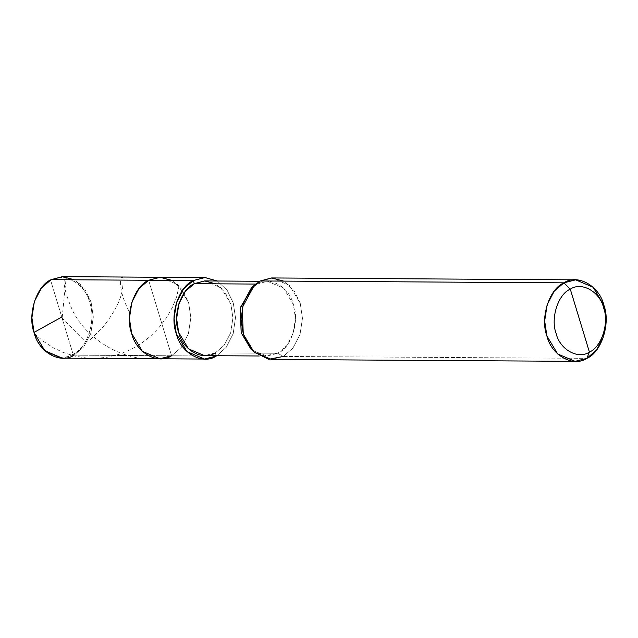 <?xml version="1.0" encoding="UTF-8"?>
<svg xmlns="http://www.w3.org/2000/svg" width="638" height="638" viewBox="0 0 638 638"><rect width="100%" height="100%" fill="white"/><g stroke="black" fill="none" stroke-linecap="round" stroke-linejoin="round"><path stroke-width="0.48" stroke-dasharray="3.19 2.39" d="M62.867 276.661L80.364 284.07L91.098 302.061L93.323 317.03L90.867 333.251L83.761 346.865L74.08 355.167L73.059 354.154C59.844 363.189 38.447 351.203 34.165 332.35C27.402 314.845 36.518 286.414 50.737 280.664C36.518 286.414 27.402 314.845 34.165 332.35C38.447 351.203 59.844 363.189 73.059 354.154L50.737 280.664L51.144 279.659L50.737 280.664C63.952 271.629 85.34 283.615 89.631 302.46C96.394 319.973 87.278 348.404 73.059 354.154C87.278 348.404 96.394 319.973 89.631 302.46C85.34 283.615 63.952 271.629 50.737 280.664L73.059 354.154L74.08 355.167L171.598 355.765L148.662 280.265L171.598 355.765L181.28 347.463L188.385 333.857L190.842 317.636L188.617 302.659L177.882 284.676L160.385 277.259L177.882 284.676L188.617 302.659L190.842 317.636L188.385 333.857L181.28 347.463L171.598 355.765L148.662 280.265L171.598 355.765L74.08 355.167L83.761 346.865L90.867 333.251L93.323 317.03L91.098 302.061L84.846 289.189L74.55 279.803M172.069 280.409L182.364 289.796L188.617 302.659L190.842 317.636L188.385 333.857L181.28 347.463L171.598 355.765L181.28 347.463L188.385 333.857L190.842 317.636L188.617 302.659L182.364 289.796L172.069 280.409M74.08 355.167L62.357 358.165M205.013 280.935L221.051 287.73L230.9 304.214L232.934 317.947L230.685 332.813L224.169 345.286L215.293 352.902L216.25 356.044L171.598 355.765L216.25 356.044L215.293 352.902L224.169 345.286L230.685 332.813L232.934 317.947L230.9 304.214L225.158 292.419L215.724 283.822M216.824 355.725L226.307 347.263L233.181 333.69L235.494 317.684L233.269 302.938L227.216 290.354L217.287 281.007L227.216 290.354L233.269 302.938L235.494 317.684L233.181 333.69L226.307 347.263L216.824 355.725M252.457 350.501L267.059 356.036L277.809 353.285L215.293 352.902L277.809 353.285L286.685 345.676L293.193 333.195L295.442 318.33L293.408 304.605L283.567 288.113L267.521 281.318L256.779 284.077C269.228 275.56 289.373 286.853 293.408 304.605C299.78 321.097 291.199 347.869 277.809 353.285L283.232 356.459L292.914 348.157L300.012 334.543L302.468 318.33L300.251 303.353L293.99 290.489L283.695 281.103M251.348 287.969L256.779 284.077L260.288 280.959L252.855 286.677M272.011 277.953L289.508 285.369L300.251 303.353L302.468 318.33L300.012 334.543L292.914 348.157L283.232 356.459L586.856 358.341L283.232 356.459L277.809 353.285L264.507 355.868L250.965 349.193M171.598 355.765L159.875 358.771M215.293 352.902L204.551 355.653M283.232 356.459L271.509 359.465M34.436 333.77L43.336 341.298L53.345 347.766L62.883 352.312L74.439 356.036L86.457 358.03L97.128 358.293L107.734 357.152L119.529 354.186L130.718 349.584L141.054 343.555L150.321 336.362L158.368 328.339L166.542 317.692L172.571 307.053L176.814 296.255L179.023 285.928M61.711 317.732L85.428 341.769C87.956 341.21 90.125 339.942 91.928 337.965L102.192 328.06C114.665 312.445 121.475 298.999 122.624 287.714C125.423 265.288 112.455 280.704 129.602 312.301M62.205 317.461L65.291 286.31C65.953 280.497 66.4 274.747 65.706 276.677L64.749 278.096C62.867 282.881 65.204 293.073 71.775 308.68C84.75 339.256 130.272 368.916 171.367 355.821M259.714 281.27L267.521 281.318M259.251 355.988L267.059 356.036"/><path stroke-width="0.96" d="M171.598 355.765C158.017 365.056 136.038 352.734 131.643 333.371C124.689 315.379 134.052 286.175 148.662 280.265L51.144 279.659L62.867 276.661L160.385 277.259L148.662 280.265L159.899 277.267L172.069 280.409L159.899 277.267L148.662 280.265L138.98 288.567L131.875 302.181L129.418 318.394L131.643 333.371L142.378 351.355L159.875 358.771L171.598 355.765C158.017 365.056 136.038 352.734 131.643 333.371C124.689 315.379 134.052 286.175 148.662 280.265L160.385 277.259L205.037 277.538L193.314 280.545L148.662 280.265L193.314 280.545L204.854 277.538L217.287 281.007L205.037 277.538M74.55 279.803L62.38 276.661L51.144 279.659C36.533 285.569 27.171 314.773 34.125 332.765C38.519 352.128 60.498 364.45 74.08 355.167M159.875 358.771L62.357 358.165L44.859 350.756L34.125 332.765L31.9 317.796L34.356 301.575L41.462 287.961L51.144 279.659L148.662 280.265L138.98 288.567L131.875 302.181L129.418 318.394L131.643 333.371L142.378 351.355L159.875 358.771L204.527 359.05L216.25 356.044C202.669 365.327 180.69 353.013 176.295 333.65C169.341 315.658 178.704 286.454 193.314 280.545L183.632 288.847L176.527 302.46L174.07 318.673L176.295 333.65L187.03 351.634L204.527 359.05M283.695 281.103L271.533 277.953L260.288 280.959L563.92 282.833L554.239 291.135L547.133 304.749L544.677 320.97L546.902 335.939L557.636 353.93L575.133 361.339L586.856 358.341L589.408 352.072C578.092 359.808 559.781 349.544 556.113 333.411C550.323 318.418 558.122 294.078 570.292 289.158L589.408 352.072C601.586 347.152 609.386 322.812 603.596 307.819C599.927 291.686 581.617 281.414 570.292 289.158L563.92 282.833L260.288 280.959L272.011 277.953L575.643 279.835L563.92 282.833C577.502 273.55 599.481 285.872 603.875 305.235C610.829 323.227 601.467 352.431 586.856 358.341L596.538 350.039L603.644 336.425L606.1 320.204L603.875 305.235L593.141 287.244L575.643 279.835M215.724 283.822L204.575 280.935L194.271 283.687L193.314 280.545L194.271 283.687L205.013 280.935L259.714 281.27M259.251 355.988L204.551 355.653L188.513 348.858L178.664 332.366L176.63 318.641L178.879 303.776L185.395 291.295L194.271 283.687L255.671 284.07L194.271 283.687C180.873 289.102 172.3 315.874 178.664 332.366C182.699 350.118 202.844 361.411 215.293 352.902M570.292 289.158C581.617 281.414 599.927 291.686 603.596 307.819C609.386 322.812 601.586 347.152 589.408 352.072L570.292 289.158C558.122 294.078 550.323 318.418 556.113 333.411C559.781 349.544 578.092 359.808 589.408 352.072L586.856 358.341C573.275 367.624 551.304 355.302 546.902 335.939C539.947 317.947 549.31 288.743 563.92 282.833L570.292 289.158M252.855 286.677L240.518 307.261L241.18 332.757L252.457 350.501M253.948 351.993L250.965 349.193L241.18 332.757L240.231 308.505L251.348 287.969L254.363 285.202L242.241 307.604L243.269 334.065L253.948 351.993L268.718 359.274L283.232 356.459M575.133 361.339L271.509 359.465L254.012 352.048L243.269 334.065L241.044 319.088L243.501 302.867L250.606 289.261L260.288 280.959L254.363 285.202M61.782 317.03L34.165 332.342L34.436 333.77"/></g></svg>
